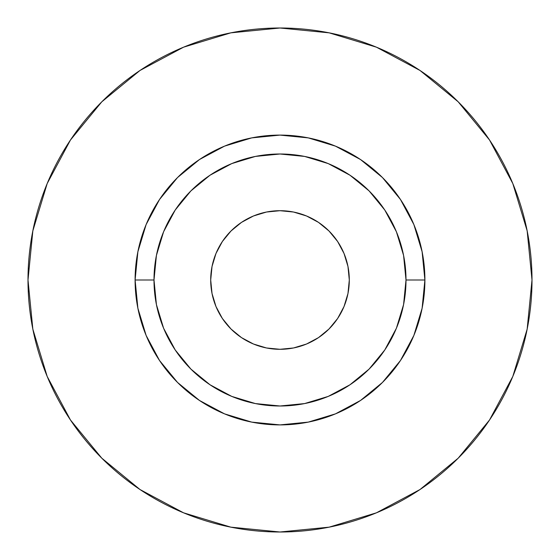<?xml version="1.0" encoding="UTF-8"?>
<svg xmlns="http://www.w3.org/2000/svg" width="560" height="560" viewBox="0 0 560 560"><rect width="100%" height="100%" fill="white"/><g stroke="black" fill="none" stroke-linecap="round" stroke-linejoin="round"><path stroke-width="0.84" d="M210.7 280A69.3 69.3 0 0 1 280 210.7A69.3 69.3 0 0 1 349.3 280L347.97 293.517L344.022 306.523L337.624 318.5L329 329L318.5 337.624L306.523 344.022L293.517 347.97L280 349.3L266.483 347.97L253.477 344.022L241.5 337.624L231 329L222.376 318.5L215.978 306.523L212.03 293.517L210.7 280L212.03 266.483L215.978 253.477L222.376 241.5L231 231L241.5 222.376L253.477 215.978L266.483 212.03L280 210.7L293.517 212.03L306.523 215.978L318.5 222.376L329 231L337.624 241.5L344.022 253.477L347.97 266.483L349.3 280A69.3 69.3 0 0 1 280 349.3A69.3 69.3 0 0 1 210.7 280L210.847 275.464M406 280L424.9 280A144.9 144.9 0 0 1 280 424.9A144.9 144.9 0 0 1 135.1 280L154 280A126 126 0 0 1 280 154A126 126 0 0 1 406 280A126 126 0 0 1 280 406A126 126 0 0 1 154 280L156.422 304.584L163.59 328.216L175.238 350L190.904 369.096L210 384.762L231.784 396.41L255.416 403.578L280 406L304.584 403.578L328.216 396.41L350 384.762L369.096 369.096L384.762 350L396.41 328.216L403.578 304.584L406 280L403.578 255.416L396.41 231.784L384.762 210L369.096 190.904L350 175.238L328.216 163.59L304.584 156.422L280 154L255.416 156.422L231.784 163.59L210 175.238L190.904 190.904L175.238 210L163.59 231.784L156.422 255.416L154 280L135.1 280L137.886 251.734L146.132 224.546L159.523 199.5L177.541 177.541L199.5 159.523L224.546 146.132L251.734 137.886L280 135.1L308.266 137.886L335.454 146.132L360.5 159.523L382.459 177.541L400.477 199.5L413.868 224.546L422.114 251.734L424.9 280L422.114 308.266L413.868 335.454L400.477 360.5L382.459 382.459L360.5 400.477L335.454 413.868L308.266 422.114L280 424.9L251.734 422.114L224.546 413.868L199.5 400.477L177.541 382.459L159.523 360.5L146.132 335.454L137.886 308.266L135.1 280A144.9 144.9 0 0 1 280 135.1A144.9 144.9 0 0 1 424.9 280L406 280M28 280A252 252 0 0 1 280 28A252 252 0 0 1 532 280A252 252 0 0 1 280 532A252 252 0 0 1 28 280L32.844 329.161L47.18 376.439L70.469 420.007L101.808 458.192L139.993 489.531L183.561 512.82L230.839 527.156L280 532L329.161 527.156L376.439 512.82L420.007 489.531L458.192 458.192L489.531 420.007L512.82 376.439L527.156 329.161L532 280L527.156 230.839L512.82 183.561L489.531 139.993L458.192 101.808L420.007 70.469L376.439 47.18L329.161 32.844L280 28L230.839 32.844L183.561 47.18L139.993 70.469L101.808 101.808L70.469 139.993L47.18 183.561L32.844 230.839L28 280M489.531 139.993L458.192 101.808L420.07 70.518M139.993 70.469L101.808 101.808L70.518 139.93M70.469 420.007L101.808 458.192L139.93 489.482M420.007 489.531L458.192 458.192L489.482 420.07M349.3 280L349.153 284.536M280 349.3L275.464 349.153M280 210.7L284.536 210.847M329 329L318.5 337.624M231 329L222.376 318.5M231 231L241.5 222.376M329 231L337.624 241.5"/></g></svg>
